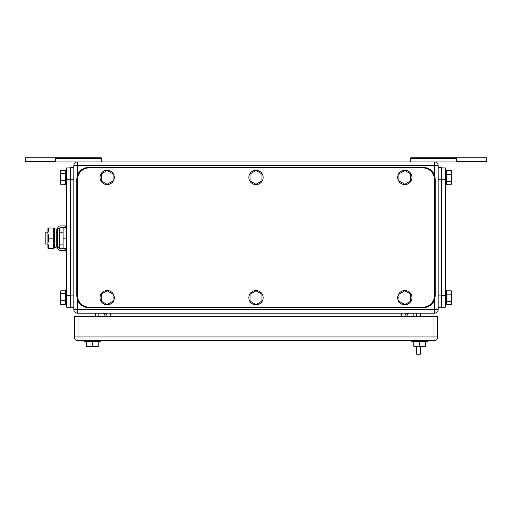 <?xml version="1.0" encoding="UTF-8"?>
<svg xmlns="http://www.w3.org/2000/svg" width="512" height="512" viewBox="0 0 512 512"><rect width="100%" height="100%" fill="white"/><g stroke="black" fill="none" stroke-linecap="round" stroke-linejoin="round"><path stroke-width="0.77" d="M456.634 161.338L486.4 161.338L486.4 157.766L410.79 157.766L410.79 161.933M456.634 157.766L456.634 161.933L434.605 161.933L434.605 175.482M410.79 158.438L456.634 158.438M101.21 158.438L55.366 158.438L55.366 157.766L101.21 157.766L101.21 161.933M55.366 158.438L55.366 161.933L77.395 161.933A3.571 3.571 0 0 0 73.824 165.504L73.824 309.581A3.571 3.571 0 0 0 77.395 313.152A3.571 3.571 0 0 1 73.824 309.581L434.605 309.581L434.605 313.152L77.395 313.152L77.395 299.61M55.366 161.338L25.6 161.338L25.6 157.766L55.366 157.766M98.829 316.723L98.829 313.152M105.734 316.723L103.59 313.152A3.571 3.571 0 0 1 107.162 316.723M413.171 316.723L413.171 313.152M406.266 316.723L408.41 313.152A3.571 3.571 0 0 0 404.838 316.723A3.571 3.571 0 0 1 408.41 313.152A3.571 3.571 0 0 0 404.838 316.723M95.258 313.152L95.258 316.723M77.395 161.933A3.571 3.571 0 0 0 73.824 165.504L77.395 165.504L77.395 161.933L434.605 161.933A3.571 3.571 0 0 1 438.176 165.504L438.176 309.581L434.605 309.581L434.605 299.61M434.605 313.152A3.571 3.571 0 0 0 438.176 309.581M413.766 341.747L411.386 341.747L411.386 340.538M411.386 341.485L428.058 341.485L428.058 340.538M420.314 346.509L425.677 346.246L419.718 346.246L419.718 341.485M425.677 346.246L425.677 341.485M419.718 346.246L413.766 346.246L413.766 341.485M425.677 341.747L428.058 341.485M416.742 346.509L413.766 346.246M100.614 340.538L100.614 341.728L83.942 341.728L83.942 340.538M98.234 341.728L98.234 346.496L92.282 346.496L92.282 341.728M92.282 346.496L86.323 346.496L86.323 341.728M437.581 316.723L437.581 336.966L437.581 316.723L77.99 316.723L77.99 340.538L434.01 340.538A3.571 3.571 0 0 0 437.581 336.966L434.01 336.966L434.01 340.538M77.99 340.538A3.571 3.571 0 0 1 74.419 336.966L74.419 316.723L77.99 316.723M422.701 307.2L89.299 307.2A11.904 11.904 0 0 1 77.395 295.296L77.395 179.795A11.904 11.904 0 0 1 89.299 167.891L422.701 167.891A11.904 11.904 0 0 1 434.605 179.795L434.605 295.296A11.904 11.904 0 0 1 422.701 307.2M256 184.288L261.952 180.851L261.952 173.978L256 170.541L250.048 173.978L250.048 180.851L256 184.288M263.142 177.414A7.142 7.142 0 0 1 256 184.557A7.142 7.142 0 0 1 248.858 177.414A7.142 7.142 0 0 1 256 170.272A7.142 7.142 0 0 1 263.142 177.414M107.162 184.288L113.114 180.851L113.114 173.978L107.162 170.541L101.21 173.978L101.21 180.851L107.162 184.288M114.304 177.414A7.142 7.142 0 0 1 107.162 184.557A7.142 7.142 0 0 1 100.019 177.414A7.142 7.142 0 0 1 107.162 170.272A7.142 7.142 0 0 1 114.304 177.414M107.162 304.55L113.114 301.114L113.114 294.24L107.162 290.797L101.21 294.24L101.21 301.114L107.162 304.55M114.304 297.677A7.142 7.142 0 0 1 107.162 304.819A7.142 7.142 0 0 1 100.019 297.677A7.142 7.142 0 0 1 107.162 290.528A7.142 7.142 0 0 1 114.304 297.677M256 304.55L261.952 301.114L261.952 294.24L256 290.797L250.048 294.24L250.048 301.114L256 304.55M263.142 297.677A7.142 7.142 0 0 1 256 304.819A7.142 7.142 0 0 1 248.858 297.677A7.142 7.142 0 0 1 256 290.528A7.142 7.142 0 0 1 263.142 297.677M404.838 304.55L410.79 301.114L410.79 294.24L404.838 290.797L398.886 294.24L398.886 301.114L404.838 304.55M411.981 297.677A7.142 7.142 0 0 1 404.838 304.819A7.142 7.142 0 0 1 397.696 297.677A7.142 7.142 0 0 1 404.838 290.528A7.142 7.142 0 0 1 411.981 297.677M404.838 184.288L410.79 180.851L410.79 173.978L404.838 170.541L398.886 173.978L398.886 180.851L404.838 184.288M411.981 177.414A7.142 7.142 0 0 1 404.838 184.557A7.142 7.142 0 0 1 397.696 177.414A7.142 7.142 0 0 1 404.838 170.272A7.142 7.142 0 0 1 411.981 177.414M435.2 295.891L435.2 179.2C434.496 171.968 430.528 168 423.296 167.296L88.704 167.296C81.472 168 77.504 171.968 76.8 179.2L76.8 295.891C77.504 303.123 81.472 307.091 88.704 307.795L423.296 307.795C430.528 307.091 434.496 303.123 435.2 295.891M420.314 346.246L420.314 354.234L416.742 354.234L416.742 346.246M416.742 313.152L416.742 316.723M420.314 316.723L420.314 313.152M441.747 167.891L445.318 167.891L445.318 307.2L441.747 307.2M446.509 170.573L451.277 170.573L451.277 181.414L446.509 181.414M446.509 184.256L451.277 184.256L451.277 181.414M451.277 174.573L446.509 174.573M445.318 184.557L446.509 184.557L446.509 170.272L445.318 170.272M446.509 290.835L451.277 290.835L451.277 301.677L446.509 301.677M446.509 304.518L451.277 304.518L451.277 301.677M451.277 294.835L446.509 294.835M445.318 304.819L446.509 304.819L446.509 290.528L445.318 290.528M441.747 167.296L438.176 167.296L441.747 167.296L441.747 307.795L438.176 307.795M70.253 307.2L66.682 307.2L66.682 167.891L70.253 167.891M65.491 304.518L60.723 304.518L60.723 293.67L65.491 293.67M65.491 290.835L60.723 290.835L60.723 293.67M60.723 300.512L65.491 300.512M66.682 290.528L65.491 290.528L65.491 304.819L66.682 304.819M65.491 184.256L60.723 184.256L60.723 173.414L65.491 173.414M65.491 170.573L60.723 170.573L60.723 173.414M60.723 180.256L65.491 180.256M66.682 170.272L65.491 170.272L65.491 184.557L66.682 184.557M70.253 307.795L73.824 307.795L70.253 307.795L70.253 167.296L73.824 167.296M47.91 232.186L45.843 232.186L45.843 244.096L47.91 244.096M66.682 248.262L63.104 248.262L63.104 228.019L66.682 228.019M66.682 238.138L63.104 238.138M65.37 250.342L65.37 248.557L60.32 248.557A0.909 0.909 0 0 1 59.418 247.654L57.632 247.654A2.694 2.694 0 0 0 60.32 250.342L65.37 250.342M59.418 228.627A0.909 0.909 0 0 1 60.32 227.718L65.37 227.718L65.37 225.933L60.32 225.933A2.694 2.694 0 0 0 57.632 228.627L59.418 228.627L59.418 247.654M57.632 228.627L57.632 247.654M48.819 228.019L47.91 233.082L47.91 228.019L53.869 228.019L53.869 248.262L47.91 248.262L47.91 233.082L48.819 238.138L47.917 243.405L48.819 248.262M48.819 238.138L52.96 238.138L53.869 243.2L52.96 248.262M52.96 228.019L53.869 233.082L52.96 238.138M56.25 246.086L56.25 247.194L54.56 247.546L54.56 228.736L56.25 229.088L56.25 246.086M54.56 228.736L53.984 231.475L53.984 244.8L54.56 247.546M401.267 313.152L401.267 316.723M110.733 316.723L110.733 313.152M77.395 175.482L77.395 165.504L438.176 165.504M74.419 336.966L434.01 336.966L434.01 316.723M441.747 295.296L445.318 295.296M441.747 179.795L445.318 179.795M438.176 295.891L441.747 295.891M438.176 179.2L441.747 179.2M70.253 179.795L66.682 179.795M70.253 295.296L66.682 295.296M73.824 179.2L70.253 179.2M73.824 295.891L70.253 295.891M56.25 232.186L57.632 232.186M59.418 232.186L63.104 232.186M56.25 244.096L57.632 244.096M59.418 244.096L63.104 244.096"/></g></svg>
